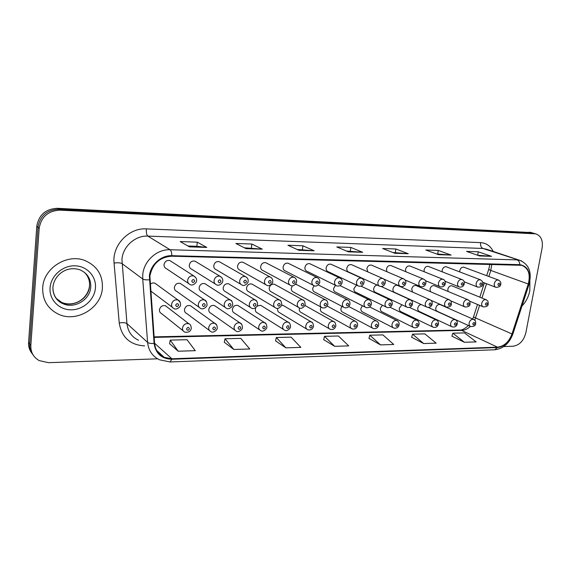 <?xml version="1.0" encoding="UTF-8"?>
<svg xmlns="http://www.w3.org/2000/svg" width="571" height="571" viewBox="0 0 571 571"><rect width="100%" height="100%" fill="white"/><g stroke="black" fill="none" stroke-linecap="round" stroke-linejoin="round"><path stroke-width="0.86" d="M299.525 307.955L299.304 308.861C299.154 310.681 299.804 311.909 301.252 312.537L329.36 328.796M255.822 307.562L255.33 309.139C255.194 310.981 255.872 312.23 257.371 312.901L283.587 329.51M239.021 306.17L237.871 305.428C235.052 304.921 233.225 306.206 232.39 309.289C232.269 311.131 232.961 312.394 234.481 313.086L259.648 329.852M215.71 306.399L214.446 305.542C211.52 304.985 209.636 306.292 208.786 309.439C208.672 311.288 209.379 312.565 210.92 313.272L234.952 330.195M191.72 306.663L190.321 305.656C187.295 305.057 185.347 306.37 184.483 309.596C184.376 311.445 185.097 312.737 186.66 313.465L209.464 330.516M277.763 308.326L277.62 308.997C277.477 310.831 278.148 312.073 279.619 312.715L306.82 329.153M320.959 307.07L320.395 308.725C320.238 310.538 320.866 311.752 322.294 312.366L351.244 328.439M341.908 306.327L340.923 308.59C340.751 310.396 341.372 311.602 342.771 312.194L372.499 328.082M362.364 305.713L360.901 308.468C360.729 310.26 361.329 311.445 362.706 312.03L393.162 327.725M382.349 305.2L380.365 308.34C380.179 310.124 380.764 311.302 382.12 311.866L413.247 327.376M401.905 304.786L399.322 308.219C399.129 309.996 399.7 311.152 401.035 311.709L432.775 327.026M421.162 304.507C419.407 304.843 418.286 306.042 417.794 308.097C417.601 309.86 418.158 311.017 419.464 311.552M440.448 304.728L439.984 304.529C437.928 304.286 436.537 305.435 435.809 307.983C435.602 309.739 436.144 310.874 437.429 311.395M167.025 306.962L165.49 305.778C162.342 305.128 160.33 306.456 159.445 309.753C159.345 311.609 160.087 312.908 161.672 313.665L183.163 330.823M314.036 285.7L312.751 288.334C312.594 290.218 313.265 291.467 314.764 292.095L314.678 292.059M292.366 285.771L291.296 288.184C291.153 290.082 291.838 291.346 293.366 291.988L321.38 307.298M252.917 284.636L251.868 284.023C249.12 283.573 247.35 284.858 246.551 287.877C246.422 289.79 247.143 291.089 248.728 291.767L274.772 307.376M229.849 284.529L228.678 283.823C225.838 283.337 224.01 284.636 223.197 287.713C223.075 289.64 223.818 290.946 225.424 291.645L250.369 307.391M206.11 284.444L204.811 283.616C201.863 283.088 199.978 284.401 199.158 287.548C199.043 289.476 199.807 290.803 201.435 291.524L225.188 307.384M181.678 284.379L180.236 283.402C177.181 282.831 175.233 284.158 174.391 287.377C174.291 289.311 175.069 290.653 176.725 291.396L199.193 307.348M275.35 284.751L274.401 284.222C271.746 283.808 270.026 285.079 269.241 288.034C269.105 289.94 269.812 291.217 271.361 291.881L298.433 307.348M335.505 285.343L333.621 288.476C333.457 290.346 334.106 291.588 335.584 292.195L365.283 307.184M356.504 285.115L353.927 288.619C353.756 290.475 354.391 291.702 355.84 292.288L386.296 307.119M377.174 285.05C375.34 285.407 374.176 286.642 373.698 288.755C373.52 290.603 374.141 291.81 375.561 292.388L406.716 307.048M397.887 285.564L397.345 285.322C395.153 285.057 393.69 286.249 392.962 288.883C392.769 290.725 393.376 291.917 394.768 292.473M416.495 285.707L416.002 285.493C413.868 285.25 412.44 286.421 411.72 289.012L412.605 292.066M434.638 285.85L434.181 285.657C432.111 285.429 430.72 286.592 430.006 289.14L430.455 291.695M452.325 285.985L451.911 285.821C449.898 285.607 448.542 286.756 447.828 289.261L448.071 291.453M150.687 290.974L172.342 307.277M331.573 264.487L330.88 264.173C328.461 263.859 326.883 265.101 326.141 267.885C325.984 269.833 326.676 271.111 328.225 271.717L357.903 285.778M310.56 264.059L309.789 263.695C307.291 263.359 305.671 264.616 304.921 267.449C304.771 269.412 305.485 270.704 307.062 271.332L335.891 285.529M266.75 263.195L265.808 262.71C263.138 262.317 261.418 263.595 260.654 266.55C260.519 268.534 261.268 269.862 262.91 270.526L289.84 284.979M243.91 262.76L242.861 262.196C240.098 261.768 238.328 263.067 237.55 266.079C237.429 268.077 238.2 269.419 239.87 270.104L265.736 284.672M220.42 262.332L219.25 261.668C216.38 261.204 214.56 262.517 213.775 265.594C213.661 267.599 214.453 268.955 216.152 269.669L240.862 284.329M196.238 261.911L194.932 261.125C191.963 260.626 190.079 261.953 189.279 265.094C189.179 267.114 189.986 268.484 191.713 269.219L215.181 283.958M288.955 263.631L288.105 263.21C285.521 262.846 283.851 264.116 283.102 267.007C282.959 268.977 283.687 270.29 285.3 270.94L313.215 285.264M352.036 264.908L351.408 264.637C349.059 264.352 347.525 265.572 346.79 268.306C346.626 270.233 347.296 271.503 348.817 272.096L379.272 286.014M371.957 265.329L371.386 265.087C369.109 264.823 367.61 266.029 366.889 268.713L367.86 271.896M391.356 265.743L390.835 265.522C388.63 265.279 387.167 266.471 386.453 269.112L386.938 271.725M410.263 266.143L409.785 265.958C407.644 265.729 406.217 266.907 405.51 269.498L405.76 271.703M428.685 266.543L428.25 266.371C426.173 266.157 424.781 267.328 424.075 269.876L424.189 271.746M446.65 266.928L446.251 266.778C444.231 266.586 442.868 267.742 442.175 270.247L442.204 271.832M464.166 267.314L463.802 267.178C461.832 267 460.504 268.142 459.812 270.604L459.791 271.939M171.343 261.504L169.88 260.569C166.803 260.026 164.855 261.361 164.041 264.58C163.948 266.607 164.783 267.992 166.539 268.748L188.658 283.551M261.689 305.963L260.647 305.321L257.121 306.006M283.73 305.778L281.603 305.05M297.17 284.872L295.45 284.265M156.518 284.351L154.919 283.187C153.192 282.631 151.622 283.03 150.194 284.387M42.697 287.748C42.397 299.818 47.521 308.576 58.064 314.014C76.264 323.172 101.367 308.119 102.38 288.112C102.88 275.215 97.184 266.072 85.286 260.697C67.556 253.039 43.446 268.02 42.697 287.748C42.397 299.818 47.521 308.576 58.064 314.014C76.264 323.172 101.367 308.119 102.38 288.112C102.88 275.215 97.184 266.072 85.286 260.697C67.556 253.039 43.446 268.02 42.697 287.748M521.98 306.042C525.991 301.795 528.596 296.699 529.809 290.753L529.902 281.089L529.809 290.753C528.596 296.699 525.991 301.795 521.98 306.042M149.887 276.186C152.371 263.795 159.673 257.136 171.792 256.201L521.694 265.315C528.475 268.077 530.659 274.308 528.246 283.994L511.987 333.956C508.932 341.922 504.107 346.326 497.505 347.161L171.907 358.774L164.27 357.36C158.524 354.648 155.298 349.959 154.584 343.314L149.887 276.186M149.388 276.178L154.099 343.407C155.69 353.606 161.614 358.888 171.857 359.252L497.434 347.553C504.2 346.69 509.139 342.179 512.273 334.014L528.532 284.065C531.094 272.831 528.189 266.364 519.817 264.651L171.842 255.687C161.101 255.151 150.252 264.973 149.388 276.178M533.921 233.332L58.792 209.229C46.958 209.793 40.02 215.809 37.979 227.279L29.706 343.906C29.464 348.132 30.62 351.836 33.175 355.034C30.62 351.836 29.464 348.132 29.706 343.906L37.979 227.279C40.02 215.809 46.958 209.793 58.792 209.229L533.921 233.332M477.513 255.216L491.538 256.336L478.277 251.804L466.514 251.397L479.669 255.965L491.538 256.336M477.67 255.223L478.277 251.804M436.458 253.909L451.14 255.066L438.271 250.433L425.816 250.005L438.542 254.673L451.14 255.066M437.686 253.945L438.271 250.433M392.877 252.525L408.258 253.724L395.867 248.977L382.649 248.521L394.882 253.303L408.258 253.724M395.296 252.596L395.867 248.977M187.888 246.001L196.902 246.287L206.802 247.414L197.302 242.161L180.208 241.569L189.401 246.865L206.802 247.414M196.852 246.287L197.302 242.161M244.359 247.793L262.267 249.149L251.861 244.031L235.873 243.482L246.022 248.642L262.267 249.149M251.376 248.021L251.861 244.031M297.12 249.477L314.107 250.776L302.93 245.787L287.955 245.273L298.911 250.298L314.107 250.776M302.409 249.641L302.93 245.787M346.518 251.047L362.671 252.296L350.837 247.429L336.776 246.943L348.431 251.847L362.671 252.296M350.294 251.169L350.837 247.429M503.793 346.568L513.093 346.24C519.482 345.227 523.735 340.744 525.855 332.786L542.129 247.907C543.128 240.391 540.987 235.702 535.698 233.846L60.083 210.149C48.2 210.728 41.233 216.773 39.178 228.3L30.834 345.448C30.62 352.179 33.389 357.218 39.156 360.579L48.521 362.678L157.61 358.816M411.641 337.254L423.682 343.542L436.144 343.15L424.86 333.871L412.526 334.171L411.62 337.318M451.925 336.183L464.38 342.265L476.143 341.901L464.494 332.9L452.839 333.186L451.904 336.248M275.557 340.88L285.871 347.846L300.838 347.382L291.096 337.154L276.321 337.511L275.543 340.951M224.289 342.243L233.825 349.473L249.798 348.974L240.748 338.382L225.003 338.774L224.275 342.322M169.573 343.706L178.195 351.215L195.282 350.68L187.038 339.702L170.222 340.116L169.558 343.778M368.973 338.389L380.529 344.891L393.747 344.477L382.898 334.899L369.822 335.22L368.952 338.46M334.677 346.326L348.731 345.883L338.389 335.991L324.506 336.333L323.671 339.666L334.677 346.326L324.506 336.333M285.871 347.846L276.321 337.511M233.825 349.473L225.003 338.774M178.195 351.215L170.222 340.116M380.529 344.891L369.822 335.22M423.682 343.542L412.526 334.171M464.38 342.265L452.839 333.186M531.315 232.568L57.514 208.308C45.73 208.865 38.821 214.853 36.787 226.273L28.586 342.379C28.343 346.583 29.499 350.28 32.04 353.463M528.246 283.994L490.789 270.433L491.752 264.337M488.855 276.492L490.789 270.433L488.683 269.433L489.383 266.7M144.57 345.89C130.088 344.998 121.644 337.354 119.232 322.958L114.064 263.045C112.009 245.344 128.953 227.601 146.362 228.885L480.589 242.618C480.268 245.58 481.039 247.521 482.916 248.456L147.818 236.094C135.37 235.331 122.836 246.494 121.944 259.37L126.948 323.6C127.854 331.401 131.694 336.947 138.475 340.237M480.589 242.618C486.264 243.018 490.475 245.965 493.223 251.447M486.863 249.327L482.916 248.456L521.616 260.983M171.857 359.252L170.001 361.957L159.58 359.816C152.5 356.432 148.51 350.63 147.611 342.407L142.729 279.005L142.779 274.594C143.799 260.961 157.032 249.027 170.087 249.741C171.172 250.598 171.764 252.582 171.842 255.687M149.345 279.811C146.155 280.011 143.949 279.747 142.729 279.005L121.923 263.545C120.41 262.739 117.79 262.574 114.064 263.045M497.434 347.553L494.7 349.773C503.258 348.738 509.311 343.485 512.872 334.014L512.915 333.878M512.273 334.014L512.872 334.014L529.124 284.087M119.232 322.958C122.879 322.408 125.449 322.622 126.948 323.6L147.611 342.407C148.817 343.307 150.98 343.642 154.099 343.407M528.532 284.065L529.103 284.151C532.143 272.153 528.932 264.173 519.482 260.212L487.056 249.391M519.817 264.651C519.667 262.182 518.768 260.597 517.112 259.898L170.087 249.741L147.818 236.094C146.619 234.974 146.133 232.568 146.362 228.885M534.392 233.667L529.174 232.147M60.083 210.149L57.514 208.308M39.178 228.3L36.787 226.273M30.834 345.448L28.586 342.379M497.505 347.161L461.646 330.416C464.737 330.295 467.649 328.953 470.383 326.405M474.744 320.181L479.626 305.342M511.987 333.956L475.593 317.968C473.909 317.219 473.252 316.755 473.63 316.584L477.499 304.457M481.967 298.033L486.542 283.73M171.907 358.774L154.584 343.264M154.141 337.39L461.646 330.416L459.962 330.031C461.882 330.316 464.701 328.803 468.427 325.506M362.242 252.189L348.189 251.747M313.7 250.669L298.69 250.198M261.889 249.042L245.815 248.535M206.459 247.3L189.208 246.758M407.808 253.624L394.632 253.21M450.669 254.966L438.285 254.58M491.06 256.236L479.397 255.872M169.88 260.569L193.79 275.907C195.996 277.435 196.909 279.062 196.531 280.782C197.123 282.031 193.005 286.378 190.229 284.601C188.394 283.816 187.531 282.352 187.645 280.211C188.516 276.799 190.571 275.365 193.79 275.907L196.024 277.913M191.756 281.025C192.52 282.995 193.498 283.009 194.682 281.053C193.926 279.083 192.948 279.076 191.756 281.025M154.919 283.187L177.945 299.989C179.487 300.389 180.35 301.988 180.536 304.786C181.071 306.299 176.789 310.417 174.041 308.561C172.285 307.769 171.464 306.349 171.571 304.3C172.492 300.803 174.619 299.361 177.945 299.989L180.215 302.302M178.637 305.128C177.859 303.18 176.874 303.18 175.675 305.142C176.46 307.091 177.445 307.091 178.637 305.128M182.484 328.025C183.434 324.528 185.554 323.1 188.851 323.75C190.314 324.15 191.121 325.713 191.285 328.432C190.628 331.465 188.466 332.7 184.79 332.122C183.141 331.344 182.37 329.981 182.484 328.025M189.451 328.832C188.694 326.926 187.723 326.947 186.546 328.882C187.309 330.78 188.273 330.759 189.451 328.832M56.065 298.298L61.782 302.466C73.209 308.076 88.933 298.619 89.54 286.028C89.89 280.661 88.191 276.107 84.437 272.367M52.932 287.32C52.903 294.85 56.222 300.289 62.889 303.629C74.351 309.254 90.132 299.746 90.746 287.113C91.032 279.041 87.491 273.295 80.118 269.883C66.336 265.194 53.967 275.343 52.91 287.334C52.675 296.813 58.549 302.009 62.889 303.629L61.782 302.466C74.965 307.69 88.162 298.033 89.497 285.992M95.428 288.07C96.528 276.471 87.02 265.972 74.822 265.8C62.632 265.458 50.862 275.829 50.07 287.791C49.099 299.754 59.206 310.017 71.282 309.832C83.345 309.817 94.508 299.675 95.428 288.07M53.01 286.278L52.96 286.856M194.932 261.125L220.013 276.257C222.162 277.627 223.061 279.24 222.719 281.082C223.297 282.274 219.278 286.563 216.587 284.843C214.782 284.087 213.947 282.645 214.068 280.511C214.932 277.178 216.916 275.757 220.013 276.257L222.005 277.87M218.151 281.31C218.871 283.252 219.821 283.259 220.984 281.339C220.263 279.397 219.321 279.39 218.151 281.31M219.25 261.668L245.423 276.6C247.586 277.849 248.478 279.44 248.092 281.367C248.642 282.474 244.816 286.742 242.118 285.079C240.348 284.344 239.535 282.916 239.67 280.796C240.519 277.542 242.432 276.143 245.423 276.6L247.186 277.899M243.717 281.589C244.402 283.494 245.316 283.501 246.465 281.617C245.78 279.704 244.866 279.697 243.717 281.589M242.861 262.196L270.054 276.928C272.153 278.077 273.031 279.647 272.688 281.653C273.252 282.695 269.226 287.042 266.864 285.3C265.13 284.594 264.337 283.187 264.48 281.082C265.315 277.891 267.171 276.507 270.054 276.928L271.61 277.984M268.491 281.853C269.141 283.73 270.033 283.744 271.154 281.881C270.511 280.004 269.619 279.99 268.491 281.853M265.808 262.71L293.944 277.249C295.978 278.298 296.841 279.854 296.549 281.924C296.977 283.023 293.201 287.213 290.853 285.521C289.154 284.836 288.384 283.444 288.541 281.346C289.369 278.227 291.167 276.864 293.944 277.249L295.321 278.113M292.516 282.11C293.137 283.965 293.994 283.973 295.1 282.138C294.486 280.29 293.622 280.275 292.516 282.11M180.236 283.402L204.461 299.946C205.953 300.26 206.809 301.845 207.037 304.707C207.566 306.142 203.39 310.217 200.721 308.433C199.001 307.662 198.194 306.256 198.315 304.215C199.215 300.796 201.27 299.375 204.461 299.946L206.538 301.852M205.253 305.028C204.518 303.108 203.561 303.115 202.384 305.042C203.126 306.962 204.083 306.955 205.253 305.028M204.811 283.616L230.163 299.918C231.626 300.196 232.476 301.766 232.711 304.629C233.239 305.977 228.978 310.124 226.566 308.304C224.867 307.555 224.089 306.17 224.217 304.129C225.102 300.796 227.087 299.39 230.163 299.918L232.033 301.474M231.034 304.935C230.334 303.044 229.406 303.051 228.25 304.943C228.957 306.834 229.885 306.834 231.034 304.935M228.678 283.823L255.073 299.882C256.522 300.139 257.364 301.695 257.6 304.55C258.121 305.799 253.959 309.967 251.611 308.176C249.941 307.455 249.177 306.077 249.32 304.05C250.191 300.789 252.111 299.404 255.073 299.882L256.75 301.167M256.015 304.843C255.351 302.98 254.452 302.987 253.324 304.85C253.988 306.713 254.887 306.713 256.015 304.843M190.321 305.656L214.839 323.343C216.281 323.707 217.094 325.256 217.265 327.99C217.729 329.574 213.326 333.507 210.949 331.623C209.321 330.873 208.572 329.524 208.693 327.568C209.628 324.15 211.67 322.743 214.839 323.343L216.766 325.142M215.538 328.361C214.817 326.491 213.882 326.505 212.726 328.411C213.447 330.281 214.382 330.259 215.538 328.361M214.446 305.542L240.034 322.943C241.462 323.279 242.261 324.813 242.439 327.554C242.911 329.017 238.614 332.986 236.294 331.137C234.688 330.409 233.96 329.074 234.096 327.126C235.002 323.793 236.986 322.394 240.034 322.943L241.79 324.449M240.812 327.904C240.134 326.062 239.22 326.077 238.086 327.954C238.771 329.795 239.677 329.774 240.812 327.904M237.871 305.428L264.466 322.565C265.85 322.822 266.643 324.349 266.85 327.133C267.157 328.696 263.117 332.45 260.861 330.666C259.284 329.959 258.57 328.639 258.72 326.691C259.612 323.436 261.525 322.058 264.466 322.565L266.05 323.814M265.322 327.461C264.673 325.648 263.795 325.663 262.681 327.511C263.324 329.324 264.209 329.31 265.322 327.461M260.647 305.321L288.169 322.194C289.54 322.437 290.332 323.943 290.539 326.726C290.846 328.225 286.863 331.951 284.693 330.209C283.145 329.524 282.445 328.211 282.602 326.277C283.48 323.093 285.336 321.73 288.169 322.194L289.597 323.243M289.097 327.033C288.483 325.249 287.627 325.263 286.528 327.083C287.149 328.867 287.998 328.853 289.097 327.033M251.868 284.023L279.233 299.861C280.632 300.046 281.467 301.588 281.731 304.479C282.088 305.835 278.17 309.782 275.893 308.047C274.251 307.348 273.509 305.992 273.659 303.972C274.523 300.789 276.378 299.411 279.233 299.861L280.732 300.917M280.24 304.75C279.612 302.923 278.741 302.923 277.627 304.764C278.263 306.591 279.133 306.591 280.24 304.75M288.105 263.21L317.119 277.563C319.118 278.555 319.974 280.097 319.696 282.181C320.117 283.245 316.355 287.399 314.129 285.728C312.458 285.065 311.716 283.694 311.88 281.61C312.694 278.555 314.443 277.206 317.119 277.563L318.34 278.277M315.82 282.36C316.405 284.187 317.24 284.194 318.332 282.388C317.747 280.568 316.912 280.561 315.82 282.36M309.789 263.695L339.624 277.87C341.572 278.798 342.422 280.325 342.165 282.438C341.344 285.293 339.531 286.456 336.712 285.935C335.084 285.286 334.356 283.93 334.535 281.867C335.334 278.876 337.033 277.542 339.624 277.87L340.694 278.462M338.439 282.609C338.996 284.401 339.809 284.408 340.873 282.631C340.323 280.839 339.509 280.825 338.439 282.609M330.88 264.173L361.479 278.163C363.634 279.383 364.469 280.889 363.984 282.688C363.213 285.464 361.436 286.613 358.645 286.128C357.046 285.5 356.34 284.165 356.525 282.117C357.325 279.176 358.973 277.863 361.479 278.163L362.428 278.662M360.401 282.845C360.929 284.615 361.714 284.622 362.763 282.866C362.242 281.096 361.457 281.089 360.401 282.845M351.408 264.637L382.706 278.455C384.811 279.569 385.639 281.06 385.182 282.923C384.461 285.628 382.713 286.763 379.943 286.321C378.38 285.707 377.702 284.387 377.895 282.352C378.68 279.476 380.286 278.177 382.706 278.455L383.555 278.876M381.735 283.073C382.235 284.815 382.998 284.829 384.033 283.102C383.541 281.353 382.77 281.346 381.735 283.073M274.401 284.222L302.673 299.832C304.058 299.996 304.885 301.524 305.15 304.407C305.528 305.649 301.659 309.639 299.44 307.926C297.834 307.248 297.113 305.906 297.27 303.9C298.119 300.781 299.918 299.425 302.673 299.832L304.008 300.71M303.743 304.664C303.144 302.858 302.302 302.866 301.21 304.671C301.809 306.477 302.651 306.477 303.743 304.664M296.313 284.415L325.427 299.804C326.798 299.961 327.618 301.467 327.875 304.336C327.019 307.248 325.163 308.404 322.301 307.805C320.716 307.148 320.017 305.82 320.188 303.822C321.023 300.767 322.765 299.432 325.427 299.804L326.619 300.539M326.548 304.579C325.984 302.801 325.163 302.801 324.085 304.593C324.656 306.37 325.477 306.363 326.548 304.579M318.204 284.9L347.525 299.782C349.366 300.667 350.173 302.159 349.944 304.264C349.138 307.105 347.318 308.24 344.484 307.683C342.935 307.048 342.257 305.735 342.436 303.751C343.257 300.76 344.955 299.44 347.525 299.782L348.588 300.403M348.695 304.5C348.16 302.744 347.361 302.751 346.304 304.507C346.84 306.256 347.639 306.256 348.695 304.5M340.016 285.6L368.994 299.761C370.836 300.66 371.635 302.138 371.386 304.2C370.629 306.955 368.845 308.076 366.04 307.569C364.519 306.948 363.855 305.656 364.048 303.686C364.855 300.753 366.511 299.447 368.994 299.761L369.944 300.289M370.201 304.422C369.694 302.687 368.923 302.694 367.881 304.429C368.395 306.156 369.166 306.149 370.201 304.422M282.788 305.221L311.181 321.837C312.537 322.058 313.322 323.557 313.529 326.327C312.672 329.281 310.774 330.423 307.819 329.76C306.299 329.096 305.613 327.797 305.785 325.87C306.648 322.758 308.447 321.409 311.181 321.837L312.465 322.722M312.166 326.619C311.58 324.856 310.752 324.87 309.675 326.662C310.26 328.425 311.088 328.411 312.166 326.619M304.857 305.428L333.521 321.494C334.87 321.694 335.648 323.179 335.848 325.934C335.049 328.81 333.186 329.938 330.274 329.324C328.775 328.682 328.111 327.397 328.282 325.477C329.139 322.429 330.88 321.102 333.521 321.494L334.677 322.244M334.563 326.212C334.014 324.478 333.207 324.492 332.144 326.255C332.7 327.997 333.507 327.975 334.563 326.212M327.204 306.07L355.226 321.159C357.003 322.058 357.774 323.529 357.539 325.563C356.732 328.375 354.912 329.488 352.071 328.896C350.601 328.275 349.959 327.005 350.144 325.099C350.979 322.108 352.678 320.795 355.226 321.159L356.268 321.794M356.318 325.82C355.797 324.114 355.012 324.128 353.97 325.863C354.498 327.576 355.276 327.561 356.318 325.82M371.386 265.087L403.34 278.734C405.424 279.811 406.238 281.289 405.788 283.159C405.11 285.793 403.39 286.906 400.642 286.499C399.115 285.907 398.451 284.608 398.658 282.588C399.436 279.761 400.999 278.477 403.34 278.734L404.097 279.091M402.469 283.295C402.94 285.015 403.683 285.022 404.696 283.323C404.232 281.603 403.483 281.596 402.469 283.295M390.835 265.522L423.411 279.012C425.466 280.054 426.273 281.51 425.823 283.38C425.181 285.95 423.496 287.049 420.77 286.678C419.271 286.107 418.629 284.815 418.843 282.816C419.614 280.04 421.134 278.776 423.411 279.012L424.082 279.319M422.619 283.516C423.068 285.207 423.789 285.214 424.788 283.537C424.346 281.846 423.625 281.831 422.619 283.516M409.785 265.958L442.925 279.276C444.545 279.612 445.344 281.053 445.309 283.601C444.688 286.114 443.025 287.199 440.341 286.856C438.878 286.292 438.257 285.022 438.478 283.038C439.242 280.311 440.719 279.062 442.925 279.276L443.531 279.54M442.218 283.723C442.646 285.4 443.346 285.407 444.331 283.751C443.91 282.074 443.21 282.067 442.218 283.723M428.25 266.371L461.918 279.54C463.745 280.161 464.53 281.589 464.273 283.816C463.659 286.278 462.032 287.349 459.384 287.02C457.949 286.471 457.35 285.214 457.578 283.252C458.335 280.575 459.776 279.333 461.918 279.54L462.46 279.769M461.289 283.93C461.689 285.579 462.374 285.586 463.345 283.951C462.945 282.302 462.26 282.295 461.289 283.93M446.251 266.778L480.404 279.79C482.545 281.118 483.323 282.531 482.731 284.023C482.866 286 481.26 287.056 477.92 287.184C476.514 286.649 475.936 285.407 476.171 283.459C476.913 280.825 478.327 279.604 480.404 279.79L480.896 279.99M479.854 284.13C480.225 285.757 480.896 285.764 481.853 284.151C481.474 282.524 480.811 282.517 479.854 284.13M463.802 267.178L498.404 280.04C500.503 281.31 501.274 282.702 500.71 284.222C500.853 286.157 499.268 287.192 495.963 287.341C494.593 286.82 494.029 285.593 494.272 283.666C495.014 281.075 496.392 279.869 498.404 280.04L498.847 280.218M497.919 284.329C498.276 285.935 498.926 285.935 499.868 284.351C499.511 282.745 498.861 282.738 497.919 284.329M385.047 303.615C385.846 300.739 387.452 299.447 389.857 299.746C391.677 300.596 392.463 302.059 392.227 304.136C391.463 306.841 389.715 307.947 386.981 307.455C385.489 306.848 384.847 305.571 385.047 303.615M391.106 304.343C390.621 302.637 389.872 302.637 388.851 304.35C389.336 306.049 390.086 306.049 391.106 304.343M381.207 286.521L410.149 299.725C411.941 300.532 412.719 301.98 412.49 304.072C411.77 306.706 410.057 307.798 407.337 307.341C405.881 306.755 405.253 305.492 405.46 303.551C406.252 300.724 407.815 299.454 410.149 299.725L410.906 300.11M411.427 304.264C410.97 302.587 410.235 302.587 409.229 304.272C409.692 305.949 410.421 305.949 411.427 304.264M397.345 285.322L429.877 299.711C431.647 300.474 432.425 301.909 432.197 304.008C431.519 306.577 429.835 307.648 427.137 307.234C425.709 306.663 425.102 305.414 425.316 303.486C426.102 300.717 427.622 299.454 429.877 299.711L430.563 300.039M431.191 304.193C430.755 302.537 430.042 302.537 429.057 304.2C429.492 305.856 430.199 305.856 431.191 304.193M416.002 285.493L449.077 299.689C451.675 301.731 450.997 300.353 451.368 303.943C451.475 306.027 449.812 307.091 446.394 307.127C444.995 306.57 444.409 305.335 444.631 303.422C445.409 300.703 446.886 299.461 449.077 299.689L449.698 299.975M450.412 304.122C450.005 302.487 449.313 302.487 448.335 304.129C448.749 305.763 449.441 305.756 450.412 304.122M434.181 285.657L467.77 299.675C470.347 301.709 469.655 300.26 470.033 303.886C470.154 305.913 468.52 306.955 465.144 307.02C463.773 306.484 463.202 305.264 463.431 303.365C464.194 300.689 465.643 299.461 467.77 299.675L468.327 299.925M469.126 304.05C468.741 302.437 468.063 302.437 467.107 304.058C467.499 305.671 468.17 305.671 469.126 304.05M451.911 285.821L485.964 299.661C488.505 301.666 487.827 300.153 488.212 303.822C488.319 305.813 486.713 306.848 483.394 306.92C482.052 306.391 481.496 305.192 481.731 303.308C482.495 300.674 483.901 299.461 485.964 299.661L486.471 299.882M487.348 303.986C486.977 302.394 486.321 302.394 485.379 303.993C485.75 305.578 486.406 305.578 487.348 303.986M348.817 306.57L376.325 320.838C378.109 321.751 378.873 323.207 378.609 325.192C377.852 327.932 376.068 329.032 373.256 328.482C371.814 327.875 371.186 326.626 371.378 324.728C372.206 321.794 373.855 320.502 376.325 320.838L377.26 321.38M377.46 325.441C376.96 323.757 376.203 323.771 375.176 325.484C375.675 327.169 376.439 327.154 377.46 325.441M369.737 306.962L396.838 320.524C398.608 321.423 399.365 322.865 399.1 324.835C398.351 327.518 396.602 328.603 393.854 328.082C392.434 327.49 391.827 326.248 392.027 324.364C392.841 321.494 394.447 320.21 396.838 320.524L397.673 320.988M398.008 325.07C397.537 323.407 396.802 323.422 395.789 325.113C396.26 326.776 397.002 326.762 398.008 325.07M389.986 307.241L416.787 320.217C418.543 321.073 419.285 322.501 419.028 324.492C418.329 327.104 416.609 328.168 413.875 327.69C412.483 327.112 411.898 325.891 412.105 324.014C412.912 321.195 414.467 319.931 416.787 320.217L417.544 320.624M417.993 324.713C417.551 323.072 416.83 323.086 415.838 324.749C416.28 326.391 417.001 326.376 417.993 324.713M409.543 307.419L436.194 319.924C437.936 320.738 438.671 322.151 438.421 324.15C437.757 326.698 436.073 327.747 433.353 327.304C431.99 326.748 431.419 325.534 431.633 323.678C432.433 320.909 433.953 319.653 436.194 319.924L436.879 320.274M437.436 324.364C437.015 322.743 436.315 322.758 435.338 324.399C435.759 326.02 436.458 326.005 437.436 324.364M428.307 307.441L455.087 319.639C456.8 320.395 457.528 321.794 457.292 323.821C456.65 326.312 454.987 327.354 452.318 326.933C450.976 326.391 450.419 325.192 450.64 323.343C451.433 320.624 452.91 319.389 455.087 319.639L455.708 319.938M456.357 324.021C455.958 322.422 455.28 322.437 454.316 324.057C454.716 325.656 455.394 325.641 456.357 324.021M439.984 304.529L473.48 319.353C476 321.394 475.322 319.996 475.664 323.5C475.764 325.534 474.13 326.562 470.768 326.569C469.462 326.041 468.919 324.856 469.148 323.022C469.926 320.352 471.375 319.125 473.48 319.353L474.044 319.624M474.779 323.693C474.401 322.115 473.737 322.123 472.788 323.728C473.166 325.299 473.83 325.292 474.779 323.693M343.656 307.248L314.764 292.095M170.001 361.957L494.7 349.773M535.698 233.846L530.473 232.326M164.27 357.36L156.682 350.466M154.106 336.876L459.962 330.031M472.709 319.011L473.552 316.812M479.826 297.17L484.386 282.902M486.692 275.686L488.655 269.541M489.454 266.314L489.711 264.287M165.49 305.778L188.851 323.75M89.576 283.594L89.54 285.543M383.819 279.069L400.035 286.235M405.039 279.947L420.213 286.442M425.381 280.639L439.834 286.642M445.052 281.232L458.92 286.835M464.144 281.767L477.499 287.02M482.681 282.252L495.578 287.192M361.058 286.157L389.857 299.746M394.211 292.224L426.566 306.977M430.877 300.26L445.872 306.898M450.619 300.781L464.666 306.82M469.569 301.138L482.952 306.734M418.943 311.309L451.782 326.683M436.951 311.181L470.283 326.348"/></g></svg>

